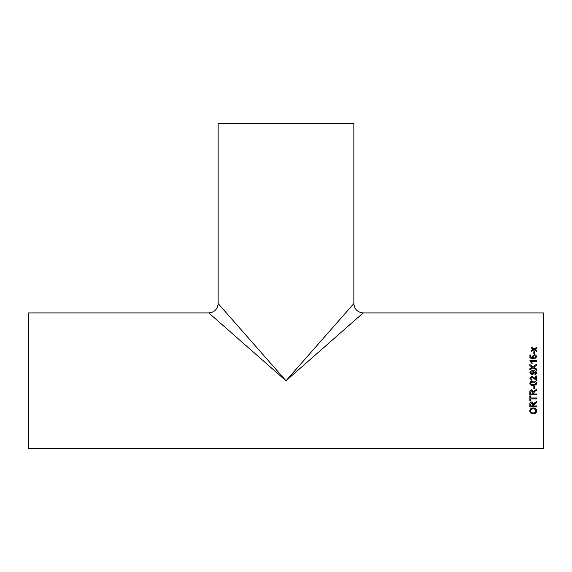 <?xml version="1.0" encoding="UTF-8"?>
<svg xmlns="http://www.w3.org/2000/svg" width="572" height="572" viewBox="0 0 572 572"><rect width="100%" height="100%" fill="white"/><g stroke="black" fill="none" stroke-linecap="round" stroke-linejoin="round"><path stroke-width="0.86" d="M543.4 380.773L543.4 312.913L363.22 312.913C357.536 312.355 354.418 309.23 353.861 303.553L353.861 123.373L218.139 123.373L218.139 303.553C217.582 309.23 214.464 312.355 208.78 312.913L28.6 312.913L28.6 448.627L543.4 448.627L543.4 380.773M286 380.773L208.78 312.913L286 380.773L363.22 312.913L286 380.773L218.139 303.553L286 380.773L353.861 303.553L286 380.773M533.833 354.025L533.833 351.723L534.613 351.723L534.613 354.025L533.833 354.025M534.698 357.908L535.921 356.742L534.341 355.469L532.875 356.742L533.397 358.651L529.915 357.993L529.915 354.983L530.787 354.983L530.787 357.321L532.539 357.65L532.089 356.513L534.284 354.661L535.878 355.148L536.7 356.749L534.784 358.73L534.698 357.908M536.615 361.633L531.324 361.633L532.325 363.141L531.524 363.141L529.829 360.796L536.615 360.796L536.615 361.633M533.812 367.203L536.615 369.09L536.615 370.248L532.961 367.775L529.829 369.898L529.829 368.768L532.196 367.26L529.829 365.672L529.829 364.536L532.975 366.638L536.615 364.192L536.615 365.315L533.812 367.203L536.615 369.119M534.877 374.081L535.921 373.037L533.547 371.571L534.262 373.116L532.082 375.032L529.829 372.965C530.165 371.307 531.245 370.556 533.083 370.713C535.106 370.527 536.314 371.314 536.7 373.08L534.963 374.946L534.877 374.081L535.921 373.058M530.609 378.178L531.831 379.465L530.609 378.178L531.71 376.941L536.615 380.423L536.615 375.99L535.742 375.99L535.742 379.308L534.484 377.956L535.742 379.308M531.831 379.465L531.745 380.337L529.829 378.163L531.703 376.076L534.484 377.956L531.703 376.09L529.829 378.171M529.829 383.29C530.215 381.638 531.367 380.909 533.268 381.116C535.192 380.916 536.336 381.646 536.7 383.29L536.05 384.806L533.268 385.464C531.352 385.664 530.208 384.942 529.829 383.29C530.208 384.935 531.352 385.657 533.268 385.449L536.05 384.799L536.7 383.283M533.833 388.753L533.833 386.243L534.613 386.243L534.613 388.753L533.833 388.753L534.613 388.738M536.615 390.304L535.185 391.141L536.615 390.326L536.615 389.239L533.483 391.57L531.66 389.789C530.337 389.932 529.729 390.683 529.829 392.042L529.829 394.93L536.615 394.93L536.615 393.994L533.569 393.994L533.569 393.036M535.185 391.162L533.569 393L535.185 391.141M530.609 397.983L530.609 395.867L529.829 395.867L529.829 400.993L530.609 400.993L530.609 398.906L536.615 398.906L536.615 397.983L530.609 397.983M533.569 405.991L533.597 404.576L536.615 402.495L536.615 401.458L533.483 403.689L531.66 401.987C530.337 402.123 529.729 402.838 529.829 404.132L529.829 406.878L536.615 406.878L536.615 405.991L533.569 405.991M529.743 410.911C529.944 409.037 531.109 408.072 533.233 407.993C535.342 408.072 536.5 409.044 536.7 410.911C536.507 412.719 535.378 413.67 533.311 413.763C531.138 413.735 529.944 412.784 529.743 410.911M535.163 349.163L536.615 350.393L536.615 351.33L534.134 349.771L531.653 351.251L531.653 350.321L533.369 349.299L531.653 348.234L531.653 347.326L534.134 348.848L536.615 347.397L536.615 348.312L535.163 349.163M536.615 350.472L534.899 349.32M531.653 347.411L534.134 348.848M534.134 348.927L536.615 347.483M531.653 350.393L533.369 349.299M536.7 410.839C536.507 412.634 535.378 413.585 533.311 413.678C531.138 413.656 529.944 412.705 529.743 410.832M535.921 410.918L535.921 410.839C535.721 409.473 534.827 408.787 533.226 408.801C531.638 408.787 530.737 409.466 530.523 410.832L530.523 410.903C530.723 412.305 531.653 412.984 533.318 412.92C534.87 412.912 535.735 412.24 535.921 410.918C535.721 409.545 534.827 408.858 533.226 408.866C531.631 408.858 530.73 409.538 530.523 410.903M536.615 402.445L533.569 405.062M536.615 406.814L529.829 406.814M531.681 402.838L530.609 404.104L531.681 402.838L532.789 404.232L531.681 402.888M532.789 404.29L532.789 405.991L530.609 405.991L530.609 404.039M530.609 400.943L529.829 400.943M536.615 398.856L530.609 398.906M536.615 394.894L529.829 394.894M531.681 390.712L530.609 392.006L531.681 390.712L532.789 392.178L531.681 390.74M532.789 392.206L532.789 393.994L530.609 393.994L530.609 391.977M535.921 383.283L533.261 381.989L530.609 383.297L531.073 384.205L533.261 384.598C534.627 384.806 535.506 384.37 535.921 383.29L533.261 381.989C531.903 381.781 531.016 382.218 530.609 383.304M535.742 376.004L536.615 376.004M533.376 371.578L534.262 373.137M529.829 372.987C530.165 371.328 531.245 370.584 533.083 370.742L533.083 370.742C535.106 370.549 536.314 371.335 536.7 373.101M532.124 374.188L533.483 372.858L532.06 371.578L530.609 372.83L532.124 374.188L533.483 372.858M530.609 372.851L532.124 374.167M529.829 364.571L532.975 366.638M532.975 366.673L536.615 364.235M529.829 368.797L532.196 367.26M531.324 361.633L532.325 363.184M529.829 360.846L536.615 360.846M534.698 357.965L535.921 356.742M532.875 356.742L533.483 357.886M529.915 355.048L530.787 355.048M530.787 357.321L532.539 357.65M532.089 356.578L534.284 354.733L535.878 355.212L536.7 356.806M533.833 351.794L534.613 351.794"/></g></svg>
